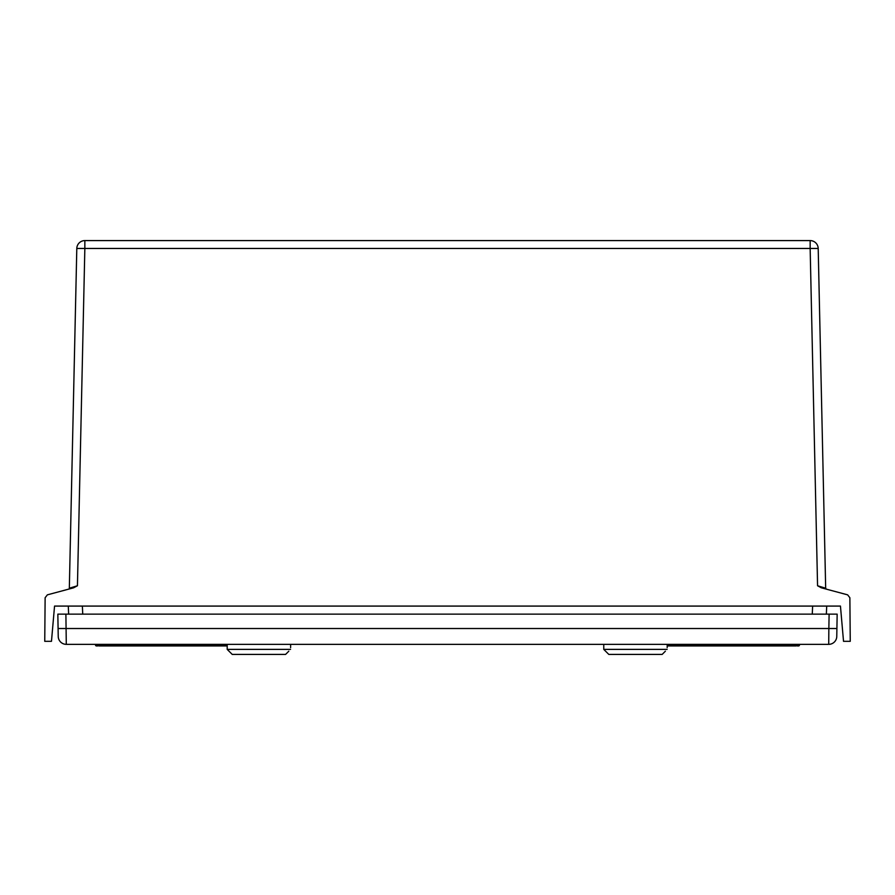 <?xml version="1.0" encoding="UTF-8"?>
<svg xmlns="http://www.w3.org/2000/svg" width="895" height="895" viewBox="0 0 895 895"><rect width="100%" height="100%" fill="white"/><g stroke="black" fill="none" stroke-linecap="round" stroke-linejoin="round"><path stroke-width="1.34" d="M826.712 606.083L826.353 614.138L826.712 606.083L840.45 606.083L843.526 641.323L850.25 641.323L849.87 597.737L847.632 594.851L821.431 587.825L817.56 585.766L825.671 588.216L818.198 248.463A8.055 8.055 0 0 0 810.154 240.587L810.154 248.463L818.198 248.463A8.055 8.055 0 0 0 810.154 240.587L84.846 240.587A8.055 8.055 0 0 0 76.802 248.463L84.846 248.463L84.846 240.587A8.055 8.055 0 0 0 76.802 248.463L69.329 588.216A1.007 1.007 0 0 1 68.591 589.156L47.368 594.851L45.13 597.737L44.75 641.323L51.474 641.323L54.55 606.083L68.288 606.083L68.646 614.138L68.288 606.083M826.409 589.156A1.007 1.007 0 0 1 825.671 588.216A1.007 1.007 0 0 0 826.409 589.156L820.737 587.59M75.012 586.505L69.362 588.205M840.45 606.083L54.55 606.083M73.569 587.825L77.44 585.766L69.329 588.216A1.007 1.007 0 0 1 68.591 589.156L73.569 587.825L68.613 589.156M65.894 614.138L66.286 644.344L828.714 644.344A8.055 8.055 0 0 0 836.769 636.434A8.055 8.055 0 0 1 828.714 644.344A8.055 8.055 0 0 0 836.769 636.434L837.161 614.138L57.839 614.138L58.085 628.514L57.839 614.138M58.231 636.434A8.055 8.055 0 0 0 66.286 644.344A8.055 8.055 0 0 1 58.231 636.434L58.085 628.514L828.859 628.514L829.106 614.138M828.714 644.344L828.859 628.514L836.914 628.514M95.485 644.344L95.485 644.948A1.007 1.007 0 0 0 96.492 645.955L97.499 645.955A1.007 1.007 0 0 0 98.506 644.948L98.506 644.344M796.695 645.541A1.007 1.007 0 0 1 795.879 645.955A1.007 1.007 0 0 0 796.695 645.541A1.007 1.007 0 0 1 795.879 645.955A1.007 1.007 0 0 0 796.695 645.541M667.2 645.955L795.879 645.955L795.879 644.948L667.2 644.948M796.494 644.344L796.494 644.948A1.007 1.007 0 0 0 797.501 645.955L798.508 645.955A1.007 1.007 0 0 0 799.515 644.948A1.007 1.007 0 0 1 798.508 645.955A1.007 1.007 0 0 0 799.515 644.948L799.515 644.344M227.196 644.948L99.121 644.948L99.121 645.955A1.007 1.007 0 0 1 98.305 645.541A1.007 1.007 0 0 0 99.121 645.955L227.196 645.955M665.377 651.191L662.166 654.413L608.801 654.413L603.767 649.378L603.767 644.344M667.133 649.378C667.2 646.783 667.2 646.783 667.133 649.378C667.2 646.783 667.2 646.783 667.133 649.378C664.526 652.052 664.526 652.052 667.133 649.378C664.526 652.052 664.526 652.052 667.133 649.378L603.767 649.378M667.178 647.667L667.2 644.344M288.805 651.191L285.594 654.413L232.23 654.413L227.196 649.378L227.196 644.344M290.562 649.378C290.629 646.783 290.629 646.783 290.562 649.378C290.629 646.783 290.629 646.783 290.562 649.378C287.955 652.052 287.955 652.052 290.562 649.378C287.955 652.052 287.955 652.052 290.562 649.378L227.196 649.378M290.606 647.667L290.629 644.344M817.56 585.766L810.154 248.463L84.846 248.463L77.44 585.766M825.637 588.205L826.387 589.156L821.431 587.825M812.268 614.138L812.626 606.083M82.374 606.083L82.732 614.138M97.499 644.344L97.499 644.948L96.492 644.344M98.506 644.948L97.499 644.948L97.499 645.955A1.007 1.007 0 0 0 98.506 644.948L99.121 644.344M96.492 645.955L96.492 644.948L95.485 644.948M798.508 644.344L798.508 644.948L795.879 644.948L795.879 644.344M799.515 644.948A1.007 1.007 0 0 1 798.508 645.955L798.508 644.948L799.515 644.948M796.494 644.948A1.007 1.007 0 0 0 797.501 645.955L797.501 644.344M99.121 645.955A1.007 1.007 0 0 1 98.305 645.541"/></g></svg>
